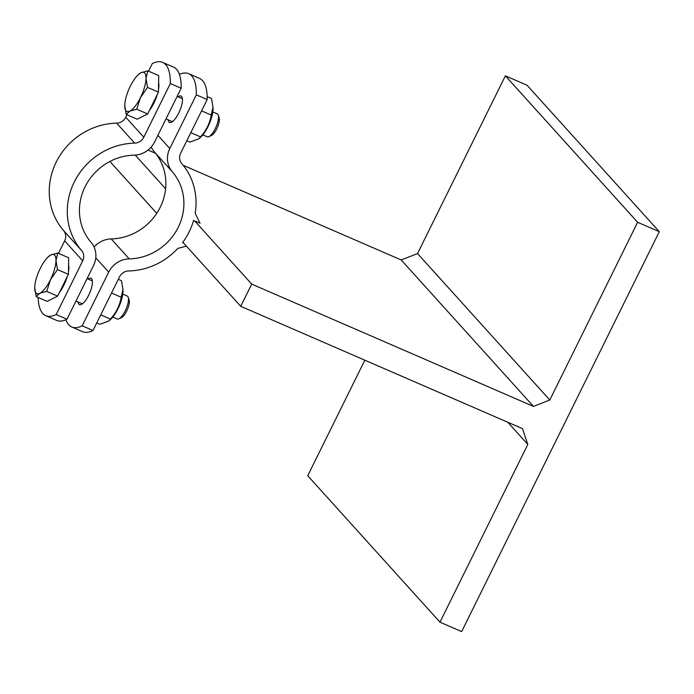 <?xml version="1.0" encoding="UTF-8"?>
<svg xmlns="http://www.w3.org/2000/svg" width="694" height="694" viewBox="0 0 694 694"><rect width="100%" height="100%" fill="white"/><g stroke="black" fill="none" stroke-linecap="round" stroke-linejoin="round"><path stroke-width="1.04" d="M207.168 99.546L196.333 94.835A75.082 24.767 -66.5 0 0 188.69 73.703L199.525 78.405A75.082 24.767 113.5 0 1 207.168 99.546L180.64 153.218A10.011 9.343 137.9 0 0 181.75 163.55A66.329 61.922 -42.1 0 1 195.17 213.258L200.063 223.234L193.565 220.406A66.329 61.922 -42.1 0 1 189.106 231.961A66.329 61.922 -42.1 0 1 182.583 242.622L183.615 243.073L240.723 306.314L251.705 284.098L533.46 406.415L401.21 259.964L417.536 253.562L549.787 400.013L637.63 222.28L505.379 75.828L417.536 253.562M182.869 242.241L183.615 243.073M65.921 319.734A75.082 24.767 -66.5 0 0 71.786 326.978A75.082 24.767 -66.5 0 0 82.178 325.807L93.013 330.518L119.542 276.837A10.011 9.343 137.9 0 1 128.668 270.955A66.329 61.922 -42.1 0 0 177.803 248.4L186.391 246.153M533.46 406.415L549.787 400.013M240.723 306.314L522.478 428.632L527.822 444.446L507.782 422.256M194.598 220.857L251.705 284.098M401.21 259.964L183.233 165.337M155.534 153.305L148.048 150.06M135.235 155.118L165.606 188.751M109.912 161.459L156.766 213.336M122.968 289.346L122.968 291.202A19.146 6.315 113.5 0 1 110.832 319.162L108.958 320.914L110.407 319.049C116.219 312.742 119.81 305.473 121.181 297.24L122.968 289.346L121.467 280.68L118.318 279.318M96.77 322.927L99.91 324.289L108.958 320.914M121.181 297.24L111.534 293.05M110.407 319.049L100.751 314.85M213.006 107.171L213.006 109.019A19.146 6.315 113.5 0 1 200.87 136.987L198.996 138.739L200.445 136.865C206.257 130.559 209.848 123.289 211.219 115.057L213.006 107.171L211.505 98.496L207.15 96.613M186.807 140.743L189.948 142.114L198.996 138.739M211.219 115.057L201.572 110.867M200.445 136.865L190.798 132.675M93.013 330.518A75.082 24.767 113.5 0 1 82.629 331.68L71.786 326.978M151.231 147.024A22.529 21.028 137.9 0 0 154.268 151.778A53.811 50.237 -42.1 0 1 160.236 207.289A53.811 50.237 -42.1 0 1 111.196 238.918A22.529 21.028 137.9 0 0 94.08 247.064M82.178 325.807L108.706 272.135A22.529 21.028 -42.1 0 1 129.231 258.888A53.811 50.237 137.9 0 0 178.271 227.259A53.811 50.237 137.9 0 0 172.303 171.748A22.529 21.028 -42.1 0 1 169.804 148.516L196.333 94.835M88.051 279.014A14.392 4.745 113.5 0 1 90.949 278.225A14.392 4.745 113.5 0 1 91.53 278.65A14.392 4.745 113.5 0 1 89.144 294.282A14.392 4.745 113.5 0 1 79.498 304.631A14.392 4.745 113.5 0 1 78.084 301.977M188.69 73.703A75.082 24.767 -66.5 0 0 179.39 74.353M178.089 96.839A14.392 4.745 113.5 0 1 180.987 96.05A14.392 4.745 113.5 0 1 179.616 111.135A14.392 4.745 113.5 0 1 169.527 122.448A14.392 4.745 113.5 0 1 168.946 122.023A14.392 4.745 113.5 0 1 168.122 119.793M364.836 360.195L307.728 475.728L439.979 622.18L527.822 444.446M637.63 222.28L659.3 231.692L461.657 631.592L439.979 622.18M659.3 231.692L527.05 85.232L505.379 75.828M122.76 294.083L127.219 296.017A12.518 4.129 113.5 0 1 128.234 297.318A12.518 4.129 113.5 0 1 126.022 309.142A12.518 4.129 113.5 0 1 118.891 318.832A12.518 4.129 113.5 0 1 117.251 318.98L112.792 317.045M118.891 318.832L121.502 317.609A10.21 3.366 -66.5 0 0 127.323 309.706A10.21 3.366 -66.5 0 0 129.119 300.06L128.234 297.318M48.19 256.893L50.87 254.932A21.271 7.018 -66.5 0 0 48.19 256.893A21.271 7.018 -66.5 0 0 40.235 268.457A21.271 7.018 -66.5 0 0 34.7 287.637A21.271 7.018 -66.5 0 0 34.7 287.958A21.271 7.018 -66.5 0 0 39.81 293.302L36.209 296.633L34.7 287.637M57.767 253.024L55.98 260.588A21.271 7.018 -66.5 0 0 50.87 254.932L57.767 253.024L68.689 257.769L68.411 274.33L57.628 296.13L46.706 291.393L39.81 293.302A21.271 7.018 -66.5 0 0 50.454 279.769L46.706 291.393M57.481 269.584L50.454 279.769A21.271 7.018 -66.5 0 0 55.98 260.588L57.481 269.584L68.411 274.33M57.628 296.13L47.131 301.378L36.209 296.633M68.567 264.908A19.276 6.359 113.5 0 1 68.454 271.718M67.266 276.646A19.276 6.359 113.5 0 1 59.337 292.686M212.798 111.908L217.257 113.842A12.518 4.129 113.5 0 1 218.272 115.135A12.518 4.129 113.5 0 1 216.06 126.967A12.518 4.129 113.5 0 1 208.929 136.649A12.518 4.129 113.5 0 1 207.289 136.796L202.839 134.862M208.929 136.649L211.54 135.434A10.21 3.366 -66.5 0 0 217.361 127.531A10.21 3.366 -66.5 0 0 219.157 117.876L218.272 115.135M138.227 74.709L140.908 72.749A21.271 7.018 -66.5 0 0 138.227 74.709A21.271 7.018 -66.5 0 0 130.272 86.282A21.271 7.018 -66.5 0 0 124.738 105.462A21.271 7.018 -66.5 0 0 124.738 105.783A21.271 7.018 -66.5 0 0 129.847 111.118L126.247 114.458L124.738 105.462M147.805 70.84L146.018 78.413A21.271 7.018 -66.5 0 0 140.908 72.749L147.805 70.84L158.726 75.585L158.449 92.146L147.675 113.955L136.744 109.21L129.847 111.118A21.271 7.018 -66.5 0 0 140.492 97.594L136.744 109.21M147.518 87.409L140.492 97.594A21.271 7.018 -66.5 0 0 146.018 78.413L147.518 87.409L158.449 92.146M147.675 113.955L137.169 119.203L126.247 114.458M158.605 82.725A19.276 6.359 113.5 0 1 158.492 89.543M157.304 94.471A19.276 6.359 113.5 0 1 149.375 110.502M38.153 297.483A75.082 24.767 -66.5 0 0 45.778 315.683A75.082 24.767 -66.5 0 0 56.171 314.521L67.006 319.223A75.082 24.767 113.5 0 1 56.613 320.394L45.778 315.683M56.171 314.521L82.699 260.84A10.011 9.343 137.9 0 0 81.588 250.517A66.329 61.922 -42.1 0 1 74.232 182.097A66.329 61.922 -42.1 0 1 134.671 143.111A10.011 9.343 137.9 0 0 143.797 137.221L170.325 83.549A75.082 24.767 -66.5 0 0 162.682 62.408A75.082 24.767 -66.5 0 0 152.29 63.579L148.542 71.161M126.985 114.779L125.761 117.251A10.011 9.343 -42.1 0 1 116.635 123.133A66.329 61.922 137.9 0 0 56.205 162.127A66.329 61.922 137.9 0 0 63.553 230.547A10.011 9.343 -42.1 0 1 64.663 240.87L58.504 253.345M162.682 62.408L173.517 67.11A75.082 24.767 113.5 0 1 181.16 88.251L154.632 141.932A22.529 21.028 -42.1 0 1 134.107 155.17A53.811 50.237 137.9 0 0 85.076 186.799A53.811 50.237 137.9 0 0 91.035 242.31A22.529 21.028 -42.1 0 1 93.534 265.55L67.006 319.223M181.16 88.251L170.325 83.549M95.781 257.821L108.706 272.135M169.804 148.516L157.894 135.33M154.268 151.778L172.303 171.748M129.231 258.888L111.196 238.918M64.663 240.87L82.699 260.84M116.635 123.133L134.671 143.111M143.797 137.221L125.761 117.251M81.588 250.517L63.553 230.547M75.984 301.057L82.386 303.842M87.088 278.598L92.354 280.879M166.022 118.882L172.424 121.658M177.126 96.414L182.392 98.704"/></g></svg>
